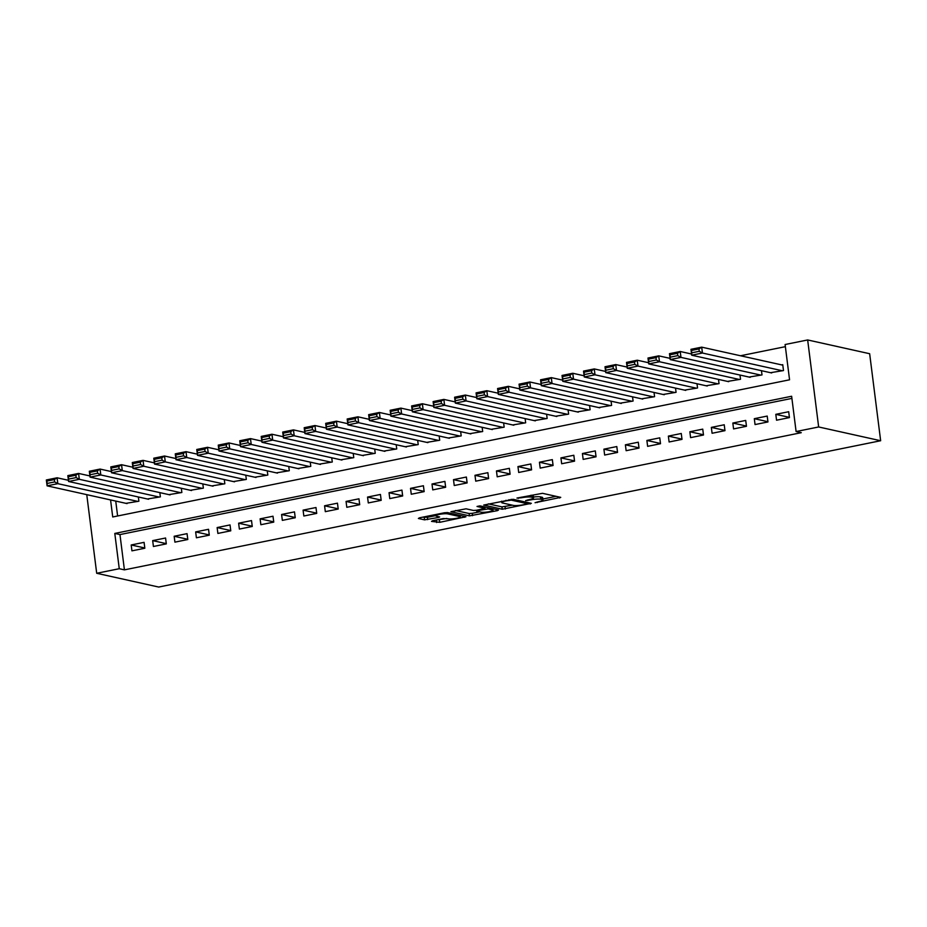 <?xml version="1.0" encoding="UTF-8"?>
<svg xmlns="http://www.w3.org/2000/svg" width="927" height="927" viewBox="0 0 927 927"><rect width="100%" height="100%" fill="white"/><g stroke="black" fill="none" stroke-linecap="round" stroke-linejoin="round"><path stroke-width="1.39" d="M535.064 502.712L560.754 497.37L542.504 493.315L516.965 498.066L521.287 497.787A7.543 1.228 172.8 0 1 531.275 497.139L532.805 497.475A7.543 1.228 172.8 0 1 533.535 497.903A7.543 1.228 172.8 0 1 529.294 499.572L525.632 500.615L530.719 499.885A7.543 1.228 172.8 0 1 540.708 499.236L542.237 499.572A7.543 1.228 172.8 0 1 542.967 500.001A7.543 1.228 172.8 0 1 538.726 501.658L535.064 502.712M432.608 520.731L431.518 521.391L439.757 522.318L465.968 516.756L447.486 512.573L444.357 512.782L419.479 517.822L418.378 518.471L424.566 519.85L438.344 517.486L439.665 516.965L436.362 516.154A6.304 1.031 172.8 0 1 435.748 515.794A6.304 1.031 172.8 0 1 440.557 514.172A6.304 1.031 172.8 0 1 447.648 513.871L459.665 516.536A6.304 1.031 172.8 0 1 460.29 516.884A6.304 1.031 172.8 0 1 455.481 518.506A6.304 1.031 172.8 0 1 448.39 518.819L443.257 518.575L432.608 520.731M791.901 398.401L119.965 534.578L124.415 569.862L119.259 568.715L96.698 573.28L158.691 587.046L880.65 440.731L869.653 353.72L807.66 339.954L785.099 344.52L789.561 379.803L112.723 516.976L110.568 499.931M124.415 569.862L801.264 432.689L796.096 431.542L818.657 426.965L880.65 440.731M502.225 509.236L531.333 503.338L513.083 499.282L483.743 505.053L502.225 509.236L501.936 506.884L512.434 505.18M497.44 510.638L469.433 515.875L450.939 511.692L466.049 508.807L473.454 510.453L476.571 510.256L484.96 508.297L477.023 506.455L479.977 505.864L498.541 509.977L497.44 510.638L497.324 509.711M776.548 420.209L789.433 417.59L788.692 411.715L775.806 414.334L776.548 420.209M755.053 424.566L767.95 421.947L767.208 416.072L754.311 418.68L755.053 424.566M733.57 428.923L746.467 426.304L745.714 420.429L732.828 423.036L733.57 428.923M712.087 433.268L724.972 430.661L724.23 424.775L711.345 427.393L712.087 433.268M690.592 437.625L703.489 435.018L702.747 429.131L689.85 431.75L690.592 437.625M669.109 441.982L682.005 439.363L681.264 433.488L668.367 436.107L669.109 441.982M647.625 446.339L660.511 443.72L659.769 437.845L646.884 440.452L647.625 446.339M626.131 450.696L639.027 448.077L638.286 442.202L625.389 444.809L626.131 450.696M604.647 455.041L617.544 452.434L616.803 446.559L603.906 449.166L604.647 455.041M583.164 459.398L596.049 456.791L595.308 450.904L582.423 453.523L583.164 459.398M561.669 463.755L574.566 461.148L573.825 455.261L560.928 457.88L561.669 463.755M540.186 468.112L553.083 465.493L552.341 459.618L539.444 462.225L540.186 468.112M518.703 472.469L531.588 469.85L530.847 463.975L517.961 466.582L518.703 472.469M497.208 476.814L510.105 474.207L509.363 468.332L496.466 470.939L497.208 476.814M475.725 481.171L488.622 478.564L487.88 472.677L474.983 475.296L475.725 481.171M454.242 485.528L467.127 482.921L466.385 477.034L453.5 479.653L454.242 485.528M432.747 489.885L445.644 487.266L444.902 481.391L432.005 483.998L432.747 489.885M411.264 494.242L424.16 491.623L423.419 485.748L410.522 488.355L411.264 494.242M389.78 498.587L402.666 495.98L401.924 490.105L389.039 492.712L389.78 498.587M368.297 502.944L381.182 500.337L380.441 494.45L367.544 497.069L368.297 502.944M346.802 507.301L359.699 504.694L358.958 498.807L346.061 501.426L346.802 507.301M325.319 511.658L338.204 509.039L337.463 503.164L324.577 505.783L325.319 511.658M303.836 516.015L316.721 513.396L315.98 507.521L303.083 510.128L303.836 516.015M282.341 520.371L295.238 517.753L294.496 511.878L281.599 514.485L282.341 520.371M260.858 524.717L273.755 522.11L273.001 516.223L260.116 518.842L260.858 524.717M239.375 529.074L252.26 526.466L251.518 520.58L238.621 523.199L239.375 529.074M217.88 533.431L230.777 530.812L230.035 524.937L217.138 527.556L217.88 533.431M196.397 537.787L209.293 535.169L208.54 529.294L195.655 531.901L196.397 537.787M174.913 542.144L187.799 539.526L187.057 533.651L174.172 536.258L174.913 542.144M153.418 546.49L166.315 543.882L165.574 538.008L152.677 540.615L153.418 546.49M144.079 542.353L131.194 544.972L131.935 550.847L144.832 548.239L144.079 542.353M785.366 346.663L740.499 355.759M115.736 501.078L117.613 515.98M770.546 372.7L783.489 370.557L782.747 364.682L781.681 364.902M761.473 370.696L762.006 374.914L749.051 377.057M739.989 375.041L740.522 379.27L727.568 381.414M718.495 379.398L719.028 383.627L706.084 385.771M697.011 383.755L697.544 387.984L684.589 390.128M675.528 388.112L676.061 392.33L663.106 394.473M654.033 392.469L654.578 396.686L641.623 398.83M632.55 396.814L633.083 401.043L620.128 403.187M611.067 401.171L611.6 405.4L598.645 407.544M589.584 405.528L590.117 409.757L577.162 411.901M568.089 409.885L568.622 414.102L555.679 416.246M546.606 414.242L547.139 418.459L534.184 420.603M525.122 418.587L525.655 422.816L512.701 424.96M503.628 422.944L504.161 427.173L491.217 429.317M482.144 427.301L482.677 431.53L469.722 433.674M460.661 431.658L461.194 435.887L448.239 438.019M439.166 436.014L439.699 440.232L426.756 442.376M417.683 440.371L418.216 444.589L405.261 446.733M396.2 444.717L396.733 448.946L383.778 451.09M374.705 449.074L375.238 453.303L362.295 455.447M353.222 453.43L353.755 457.66L340.8 459.804M331.739 457.787L332.272 462.005L319.317 464.149M310.244 462.144L310.777 466.362L297.834 468.506M288.76 466.49L289.294 470.719L276.339 472.863M267.277 470.846L267.81 475.076L254.855 477.22M245.782 475.203L246.315 479.433L233.372 481.577M224.299 479.56L224.832 483.778L211.877 485.922M202.816 483.917L203.349 488.135L190.394 490.279M181.321 488.262L181.854 492.492L168.911 494.636M159.838 492.619L160.371 496.849L147.416 498.993M138.355 496.976L138.888 501.206L125.933 503.349M86.756 494.647L96.698 573.28M796.096 431.542L791.635 396.258L114.797 533.431L119.259 568.715M818.657 426.965L807.66 339.954M119.965 534.578L114.797 533.431M775.806 414.334L789.41 417.347M754.311 418.68L767.915 421.704M732.828 423.036L746.432 426.061M711.345 427.393L724.949 430.418M689.85 431.75L703.454 434.763M668.367 436.107L681.971 439.12M646.884 440.452L660.487 443.477M625.389 444.809L638.993 447.834M603.906 449.166L617.509 452.191M582.423 453.523L596.026 456.536M560.928 457.88L574.531 460.893M539.444 462.225L553.048 465.25M517.961 466.582L531.565 469.607M496.466 470.939L510.07 473.964M474.983 475.296L488.587 478.309M453.5 479.653L467.104 482.666M432.005 483.998L445.609 487.023M410.522 488.355L424.126 491.38M389.039 492.712L402.642 495.736M367.544 497.069L381.148 500.093M346.061 501.426L359.664 504.439M324.577 505.783L338.181 508.796M303.083 510.128L316.686 513.152M281.599 514.485L295.203 517.509M260.116 518.842L273.72 521.866M238.621 523.199L252.225 526.212M217.138 527.556L230.742 530.568M195.655 531.901L209.259 534.925M174.172 536.258L187.775 539.282M152.677 540.615L166.281 543.639M131.194 544.972L144.797 547.984M542.967 500.001L542.677 497.648A7.543 1.228 172.8 0 0 541.936 497.22L542.237 499.572M533.431 497.034A7.543 1.228 172.8 0 1 540.418 496.884L541.936 497.22M533.535 497.903L533.245 495.551A7.543 1.228 172.8 0 0 532.504 495.134L532.805 497.475M542.851 499.016L556.084 496.339M488.344 503.859L501.936 506.884M526.501 504.137L527.266 503.685L511.24 500.128L505.991 500.893A7.543 1.228 172.8 0 0 501.75 502.55A7.543 1.228 172.8 0 0 502.492 502.979L513.442 505.412A7.543 1.228 172.8 0 0 523.442 504.763L526.501 504.137M493.871 508.946L492.897 509.143M479.63 511.831L472.26 513.326L472.55 515.679M455.539 510.51L469.132 513.523L472.26 513.326M481.136 512.168A6.304 1.031 172.8 0 0 488.228 511.855A6.304 1.031 172.8 0 0 493.037 510.232A6.304 1.031 172.8 0 0 492.411 509.873L488.181 508.935L477.996 510.568L476.895 511.217L481.136 512.168M422.747 517.162L427.393 517.289L435.725 515.609M435.887 520.07L446.837 518.471M460.151 515.783L461.078 515.597M782.805 365.145L701.704 347.15L702.446 353.025L782.423 370.777M771.681 372.955L691.704 355.203L690.963 349.317L701.704 347.15L698.97 348.934L691.449 350.464L691.751 352.816L699.271 351.287L698.97 348.934M699.271 351.287L702.446 353.025L691.704 355.203L691.751 352.816M691.449 350.464L690.963 349.317M691.554 354.021L680.221 351.495L680.963 357.382L760.928 375.134M750.186 377.312L670.209 359.56L669.468 353.674L680.221 351.495L677.486 353.291L669.966 354.821L670.256 357.162L677.776 355.644L677.486 353.291M677.776 355.644L680.963 357.382L670.209 359.56L670.256 357.162M669.966 354.821L669.468 353.674M670.07 358.367L658.726 355.852L659.468 361.739L739.445 379.491M728.703 381.669L648.726 363.905L647.985 358.031L658.726 355.852L655.992 357.648L648.471 359.166L648.773 361.518L656.293 360L655.992 357.648M656.293 360L659.468 361.739L648.726 363.905L648.773 361.518M648.471 359.166L647.985 358.031M648.576 362.724L637.243 360.209L637.985 366.084L717.962 383.848M707.22 386.014L627.243 368.262L626.501 362.387L637.243 360.209L634.508 362.005L626.988 363.523L627.289 365.875L634.81 364.357L634.508 362.005M634.81 364.357L637.985 366.084L627.243 368.262L627.289 365.875M626.988 363.523L626.501 362.387M627.092 367.08L615.76 364.566L616.501 370.441L696.467 388.193M685.725 390.371L605.748 372.619L605.007 366.744L615.76 364.566L613.025 366.35L605.505 367.88L605.794 370.232L613.315 368.703L613.025 366.35M613.315 368.703L616.501 370.441L605.748 372.619L605.794 370.232M605.505 367.88L605.007 366.744M605.609 371.437L594.265 368.923L595.007 374.798L674.983 392.55M664.242 394.728L584.265 376.976L583.523 371.09L594.265 368.923L591.53 370.707L584.01 372.237L584.311 374.589L591.832 373.06L591.53 370.707M591.832 373.06L595.007 374.798L584.265 376.976L584.311 374.589M584.01 372.237L583.523 371.09M584.114 375.794L572.782 373.268L573.523 379.155L653.5 396.907M642.759 399.085L562.782 381.333L562.04 375.447L572.782 373.268L570.047 375.064L562.527 376.594L562.828 378.946L570.348 377.416L570.047 375.064M570.348 377.416L573.523 379.155L562.782 381.333L562.828 378.946M562.527 376.594L562.04 375.447M562.631 380.14L551.298 377.625L552.04 383.511L632.005 401.264M621.264 403.442L541.298 385.678L540.545 379.803L551.298 377.625L548.564 379.421L541.044 380.939L541.333 383.291L548.854 381.773L548.564 379.421M548.854 381.773L552.04 383.511L541.298 385.678L541.333 383.291M541.044 380.939L540.545 379.803M541.148 384.496L529.804 381.982L530.545 387.857L610.522 405.62M599.781 407.799L519.804 390.035L519.062 384.16L529.804 381.982L527.069 383.778L519.549 385.296L519.85 387.648L527.37 386.13L527.069 383.778M527.37 386.13L530.545 387.857L519.804 390.035L519.85 387.648M519.549 385.296L519.062 384.16M519.653 388.853L508.32 386.339L509.062 392.214L589.039 409.966M578.297 412.144L498.32 394.392L497.579 388.517L508.32 386.339L505.586 388.123L498.066 389.653L498.367 392.005L505.887 390.476L505.586 388.123M505.887 390.476L509.062 392.214L498.32 394.392L498.367 392.005M498.066 389.653L497.579 388.517M498.17 393.21L486.837 390.696L487.579 396.571L567.556 414.323M556.803 416.501L476.837 398.749L476.084 392.874L486.837 390.696L484.103 392.48L476.582 394.01L476.872 396.362L484.392 394.832L484.103 392.48M484.392 394.832L487.579 396.571L476.837 398.749L476.872 396.362M476.582 394.01L476.084 392.874M476.687 397.567L465.342 395.041L466.084 400.928L546.061 418.68M535.319 420.858L455.342 403.106L454.601 397.219L465.342 395.041L462.619 396.837L455.099 398.367L455.389 400.719L462.909 399.189L462.619 396.837M462.909 399.189L466.084 400.928L455.342 403.106L455.389 400.719M455.099 398.367L454.601 397.219M455.192 401.912L443.859 399.398L444.601 405.284L524.578 423.036M513.836 425.215L433.859 407.463L433.118 401.576L443.859 399.398L441.125 401.194L433.604 402.712L433.906 405.064L441.426 403.546L441.125 401.194M441.426 403.546L444.601 405.284L433.859 407.463L433.906 405.064M433.604 402.712L433.118 401.576M433.709 406.269L422.376 403.755L423.118 409.63L503.094 427.393M492.341 429.572L412.376 411.808L411.623 405.933L422.376 403.755L419.641 405.551L412.121 407.069L412.411 409.421L419.943 407.903L419.641 405.551M419.943 407.903L423.118 409.63L412.376 411.808L412.411 409.421M412.121 407.069L411.623 405.933M412.225 410.626L400.881 408.112L401.623 413.987L481.6 431.739M470.858 433.917L390.881 416.165L390.14 410.29L400.881 408.112L398.158 409.908L390.638 411.426L390.927 413.778L398.448 412.248L398.158 409.908M398.448 412.248L401.623 413.987L390.881 416.165L390.927 413.778M390.638 411.426L390.14 410.29M390.73 414.983L379.398 412.469L380.14 418.344L460.116 436.096M449.375 438.274L369.398 420.522L368.656 414.647L379.398 412.469L376.663 414.253L369.143 415.783L369.444 418.135L376.965 416.605L376.663 414.253M376.965 416.605L380.14 418.344L369.398 420.522L369.444 418.135M369.143 415.783L368.656 414.647M369.247 419.34L357.915 416.814L358.656 422.7L438.633 440.452M427.88 442.631L347.915 424.879L347.173 418.992L357.915 416.814L355.18 418.61L347.66 420.14L347.961 422.492L355.481 420.962L355.18 418.61M355.481 420.962L358.656 422.7L347.915 424.879L347.961 422.492M347.66 420.14L347.173 418.992M347.764 423.685L336.42 421.171L337.161 427.057L417.138 444.809M406.397 446.988L326.42 429.236L325.678 423.349L336.42 421.171L333.697 422.967L326.177 424.485L326.466 426.837L333.987 425.319L333.697 422.967M333.987 425.319L337.161 427.057L326.42 429.236L326.466 426.837M326.177 424.485L325.678 423.349M326.269 428.042L314.937 425.528L315.678 431.403L395.655 449.166M384.914 451.345L304.937 433.581L304.195 427.706L314.937 425.528L312.202 427.324L304.682 428.842L304.983 431.194L312.503 429.676L312.202 427.324M312.503 429.676L315.678 431.403L304.937 433.581L304.983 431.194M304.682 428.842L304.195 427.706M304.786 432.399L293.453 429.885L294.195 435.76L374.172 453.523M363.419 455.69L283.453 437.938L282.712 432.063L293.453 429.885L290.719 431.681L283.198 433.199L283.5 435.551L291.02 434.033L290.719 431.681M291.02 434.033L294.195 435.76L283.453 437.938L283.5 435.551M283.198 433.199L282.712 432.063M283.303 436.756L271.959 434.242L272.7 440.116L352.677 457.868M341.936 460.047L261.959 442.295L261.217 436.42L271.959 434.242L269.236 436.026L261.715 437.556L262.005 439.908L269.525 438.378L269.236 436.026M269.525 438.378L272.7 440.116L261.959 442.295L262.005 439.908M261.715 437.556L261.217 436.42M261.808 441.113L250.475 438.598L251.217 444.473L331.194 462.225M320.452 464.404L240.475 446.652L239.734 440.765L250.475 438.598L247.741 440.383L240.22 441.912L240.522 444.265L248.042 442.735L247.741 440.383M248.042 442.735L251.217 444.473L240.475 446.652L240.522 444.265M240.22 441.912L239.734 440.765M240.325 445.47L228.992 442.944L229.734 448.83L309.711 466.582M298.957 468.761L218.992 451.009L218.251 445.122L228.992 442.944L226.258 444.74L218.737 446.269L219.039 448.622L226.559 447.092L226.258 444.74M226.559 447.092L229.734 448.83L218.992 451.009L219.039 448.622M218.737 446.269L218.251 445.122M218.842 449.815L207.497 447.301L208.251 453.187L288.216 470.939M277.474 473.118L197.497 455.354L196.756 449.479L207.497 447.301L204.774 449.097L197.254 450.615L197.544 452.967L205.064 451.449L204.774 449.097M205.064 451.449L208.251 453.187L197.497 455.354L197.544 452.967M197.254 450.615L196.756 449.479M197.347 454.172L186.014 451.658L186.756 457.532L266.733 475.296M255.991 477.463L176.014 459.711L175.273 453.836L186.014 451.658L183.279 453.454L175.759 454.972L176.06 457.324L183.581 455.806L183.279 453.454M183.581 455.806L186.756 457.532L176.014 459.711L176.06 457.324M175.759 454.972L175.273 453.836M175.863 458.529L164.531 456.014L165.273 461.889L245.249 479.641M234.508 481.82L154.531 464.068L153.789 458.193L164.531 456.014L161.796 457.799L154.276 459.328L154.577 461.681L162.098 460.151L161.796 457.799M162.098 460.151L165.273 461.889L154.531 464.068L154.577 461.681M154.276 459.328L153.789 458.193M154.38 462.886L143.036 460.371L143.789 466.246L223.755 483.998M213.013 486.177L133.036 468.425L132.294 462.538L143.036 460.371L140.313 462.156L132.793 463.685L133.082 466.038L140.603 464.508L140.313 462.156M140.603 464.508L143.789 466.246L133.036 468.425L133.082 466.038M132.793 463.685L132.294 462.538M132.885 467.243L121.553 464.717L122.294 470.603L202.271 488.355M191.53 490.534L111.553 472.782L110.811 466.895L121.553 464.717L118.818 466.513L111.298 468.042L111.599 470.395L119.119 468.865L118.818 466.513M119.119 468.865L122.294 470.603L111.553 472.782L111.599 470.395M111.298 468.042L110.811 466.895M111.402 471.588L100.07 469.074L100.811 474.96L180.788 492.712M170.047 494.891L90.07 477.127L89.328 471.252L100.07 469.074L97.335 470.87L89.815 472.388L90.116 474.74L97.636 473.222L97.335 470.87M97.636 473.222L100.811 474.96L90.07 477.127L90.116 474.74M89.815 472.388L89.328 471.252M89.919 475.945L78.575 473.43L79.328 479.305L159.293 497.069M148.552 499.247L68.575 481.484L67.833 475.609L78.575 473.43L75.852 475.227L68.331 476.745L68.621 479.097L76.141 477.579L75.852 475.227M76.141 477.579L79.328 479.305L68.575 481.484L68.621 479.097M68.331 476.745L67.833 475.609M68.424 480.302L57.092 477.787L57.833 483.662L137.81 501.414M127.069 503.593L47.092 485.841L46.35 479.966L57.092 477.787L54.357 479.572L46.837 481.101L47.138 483.454L54.658 481.924L54.357 479.572M54.658 481.924L57.833 483.662L47.092 485.841L47.138 483.454M46.837 481.101L46.35 479.966M537.173 501.982L537.254 502.561M518.309 497.787L518.39 498.378M527.741 499.885L527.822 500.476M540.418 496.884L540.708 499.236M530.638 499.271L530.719 499.885M531.032 495.215L531.275 497.139M521.217 497.196L521.287 497.787M559.549 497.104L559.665 498.019M530.117 503.06L530.244 503.987M505.053 506.675L505.354 509.027M527.104 502.399L527.266 503.685M511.136 499.305L511.24 500.128M508.981 499.676L509.05 500.267M505.922 500.302L505.991 500.893M469.132 513.523L469.433 515.875M484.566 506.884L484.728 508.17M492.249 508.587L492.411 509.873M488.019 507.648L488.181 508.935M484.96 508.344L485.053 509.143M477.915 509.977L477.996 510.568M459.502 515.238L459.665 516.536M447.486 512.573L447.648 513.871M438.228 516.559L438.344 517.486M427.393 517.289L427.695 519.641M424.265 517.498L424.566 519.85M464.531 516.362L464.647 517.278M439.456 519.977L439.757 522.318M436.339 520.174L436.64 522.527M527.254 502.434L527.428 503.778M501.577 501.183L501.75 502.55M484.786 506.93L484.96 508.297M492.84 508.714L493.037 510.232M476.559 510.256L476.663 511.09M460.093 515.377L460.29 516.884M435.597 514.555L435.748 515.794"/></g></svg>
